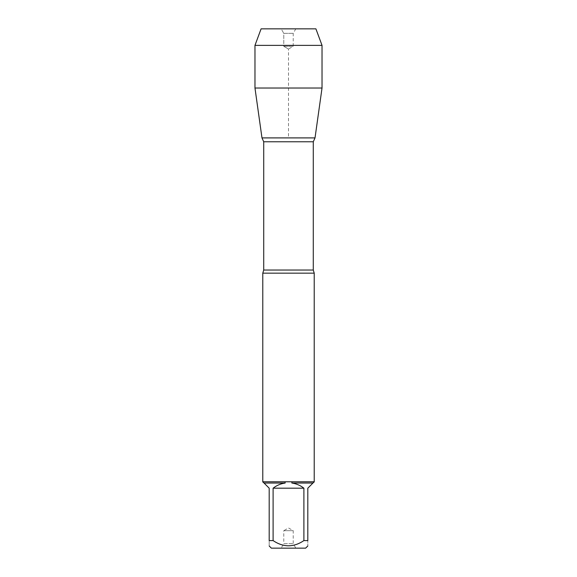 <?xml version="1.0" encoding="UTF-8"?>
<svg xmlns="http://www.w3.org/2000/svg" width="577" height="577" viewBox="0 0 577 577"><rect width="100%" height="100%" fill="white"/><g stroke="black" fill="none" stroke-linecap="round" stroke-linejoin="round"><path stroke-width="0.43" stroke-dasharray="2.88 2.16" d="M262.78 273.159L314.22 273.159M314.22 481.781L262.78 481.781M271.363 548.15L305.637 548.15M273.109 540.599L273.109 488.192C276.664 485.394 280.682 483.677 285.153 483.036L264.035 483.036L269.192 488.192L269.192 540.599C269.192 547.515 269.192 547.515 269.192 540.599L273.109 540.599C283.365 547.515 293.621 547.515 303.891 540.599L307.808 540.599C307.808 547.515 307.808 547.515 307.808 540.599L307.808 488.192L312.965 483.036L291.847 483.036C296.318 483.677 300.336 485.394 303.891 488.192L303.891 540.599M312.965 483.036L313.996 482.011M291.912 482.011L291.847 483.036M263.004 482.011L264.035 483.036M285.153 483.036L285.088 482.011M315.02 137.903L261.98 137.903L315.02 137.903M281.179 548.15L295.821 548.15L281.179 548.15L283.776 543.649L293.224 543.649L283.776 543.649L283.776 530.681L293.224 530.681L283.776 530.681L288.5 527.955L293.224 530.681L293.224 543.649L295.821 548.15M303.891 488.192L273.109 488.192M254.969 88.021L322.031 88.021M254.969 45.374L322.031 45.374M295.821 28.85L293.224 33.351L293.224 46.319L288.5 49.045L283.776 46.319L293.224 46.319L283.776 46.319L283.776 33.351L293.224 33.351L283.776 33.351L281.179 28.85L295.821 28.85L281.179 28.85L283.776 33.351L283.776 46.319L288.5 49.045L288.5 137.903M315.907 28.85L261.092 28.85M313.282 270.036L263.718 270.036M263.718 141.776L313.282 141.776"/><path stroke-width="0.87" d="M262.78 273.159L263.718 270.036L313.282 270.036L314.22 273.159L262.78 273.159L262.78 482.011M314.22 273.159L314.22 482.011M262.78 481.781L314.22 481.781M303.891 540.599L303.891 488.192C300.336 485.394 296.318 483.677 291.847 483.036L312.965 483.036L307.808 488.192L307.808 540.599C307.808 547.515 307.808 547.515 307.808 540.599L303.891 540.599C293.621 547.515 283.365 547.515 273.109 540.599L269.192 540.599C269.192 547.515 269.192 547.515 269.192 540.599L269.192 488.192L264.035 483.036L285.153 483.036C280.682 483.677 276.664 485.394 273.109 488.192L273.109 540.599M307.808 545.979L305.637 548.15L271.363 548.15L269.192 545.979M313.996 482.011L312.965 483.036M291.847 483.036L291.912 482.011M264.035 483.036L263.004 482.011M285.088 482.011L285.153 483.036M263.718 270.036L263.718 141.776L261.98 137.903L315.02 137.903L261.98 137.903L254.969 88.021L261.98 137.903L288.5 137.903M273.109 488.192L303.891 488.192M322.031 45.374L254.969 45.374L261.092 28.85L315.907 28.85L322.031 45.374L322.031 88.021L254.969 88.021L254.969 45.374L261.092 28.85L281.179 28.85M313.282 270.036L313.282 141.776L263.718 141.776M313.282 141.776L315.02 137.903L322.031 88.021M254.969 45.374L254.969 88.021"/></g></svg>
